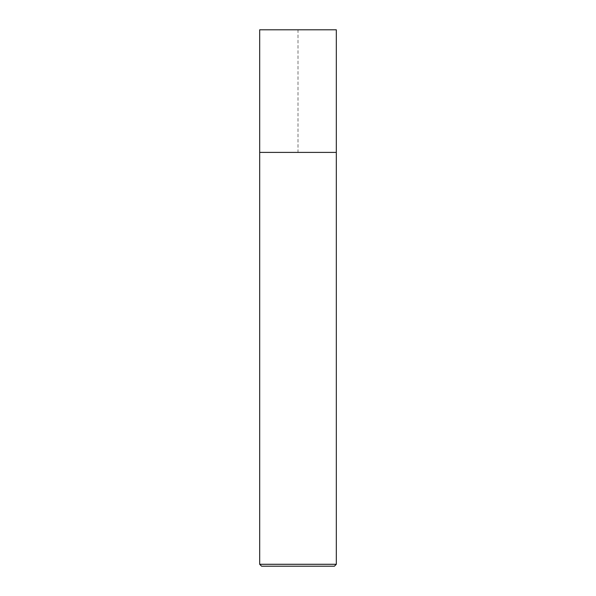 <?xml version="1.0" encoding="UTF-8"?>
<svg xmlns="http://www.w3.org/2000/svg" width="596" height="596" viewBox="0 0 596 596"><rect width="100%" height="100%" fill="white"/><g stroke="black" fill="none" stroke-linecap="round" stroke-linejoin="round"><path stroke-width="0.45" stroke-dasharray="2.98 2.23" d="M259.685 152.405L336.315 152.405L298 152.405L298 29.8L259.685 29.8L336.315 29.8M336.315 564.285L259.685 564.285M334.401 566.2L261.599 566.2"/><path stroke-width="0.89" d="M336.315 564.285L334.401 566.2L261.599 566.2L259.685 564.285L336.315 564.285L336.315 29.8L259.685 29.8L259.685 152.405L336.315 152.405L259.685 152.405L259.685 29.8M259.685 564.285L259.685 152.405"/></g></svg>
